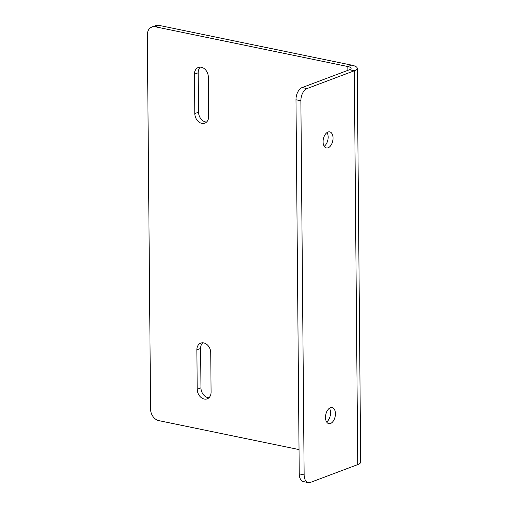 <?xml version="1.0" encoding="UTF-8"?>
<svg xmlns="http://www.w3.org/2000/svg" width="508" height="508" viewBox="0 0 508 508"><rect width="100%" height="100%" fill="white"/><g stroke="black" fill="none" stroke-linecap="round" stroke-linejoin="round"><path stroke-width="0.76" d="M347.904 70.333L347.866 66.542L351.6 65.132L347.866 66.542L347.904 70.333M357.251 68.288L360.686 462.115A14.364 4.039 179.5 0 1 357.746 464.591L354.311 70.771A14.364 4.039 -0.5 0 0 357.251 68.288A14.364 4.039 -0.5 0 0 351.6 65.132L159.118 25.4A10.262 7.811 69.4 0 0 155.588 25.641L151.854 27.051A10.262 7.811 -110.6 0 0 147.314 34.969L150.578 409.099A10.262 7.811 -110.6 0 0 158.82 420.63L299.034 449.574M300.876 100.762L304.14 474.897A10.262 5.994 101.7 0 0 308.286 482.6A10.262 5.994 101.7 0 0 310.452 482.397L357.746 464.591L354.311 70.771L349.415 69.761L354.311 70.771L307.01 88.576A10.262 5.994 101.7 0 0 300.876 100.762L295.98 99.752A10.262 5.994 -78.3 0 1 302.12 87.567L349.415 69.761A8.211 2.305 -0.5 0 0 351.098 68.345A8.211 2.305 -0.5 0 0 347.866 66.542L155.385 26.803A10.262 7.811 -110.6 0 0 151.854 27.051M333.045 138.043A8.211 4.794 101.7 0 0 329.724 131.877A8.211 4.794 101.7 0 0 323.367 138.951A8.211 4.794 101.7 0 0 326.403 147.955A8.211 4.794 101.7 0 0 333.045 138.043M335.451 413.722A8.211 4.794 101.7 0 0 332.13 407.556A8.211 4.794 101.7 0 0 325.774 414.623A8.211 4.794 101.7 0 0 328.809 423.634A8.211 4.794 101.7 0 0 335.451 413.722M308.286 482.6L303.397 481.59A10.262 5.994 -78.3 0 1 299.244 473.888L295.98 99.752M327.031 132.55A8.211 4.794 -78.3 0 1 328.149 137.033A8.211 4.794 -78.3 0 1 324.199 146.272M329.438 408.229A8.211 4.794 -78.3 0 1 330.556 412.712A8.211 4.794 -78.3 0 1 326.606 421.951M208.947 397.758A8.719 6.642 69.4 0 1 200.952 387.839L200.609 348.456A8.719 6.642 69.4 0 1 202.743 342.805M206.54 122.079A8.719 6.642 69.4 0 1 198.545 112.16L198.203 72.777A8.719 6.642 69.4 0 1 200.336 67.126M210.737 352.723A8.719 6.642 -110.6 0 0 200.736 343.129A8.719 6.642 -110.6 0 0 196.875 349.86L197.218 389.242A8.719 6.642 -110.6 0 0 207.22 398.837A8.719 6.642 -110.6 0 0 211.08 392.106L210.737 352.723M208.331 77.045A8.719 6.642 -110.6 0 0 198.33 67.456A8.719 6.642 -110.6 0 0 194.469 74.187L194.812 113.57A8.719 6.642 -110.6 0 0 204.813 123.158A8.719 6.642 -110.6 0 0 208.674 116.427L208.331 77.045M307.01 88.576L302.12 87.567M304.14 474.897L299.244 473.888M155.385 26.803L159.118 25.4M196.875 349.86L200.609 348.456M197.218 389.242L200.952 387.839M194.469 74.187L198.203 72.777M194.812 113.57L198.545 112.16"/></g></svg>
